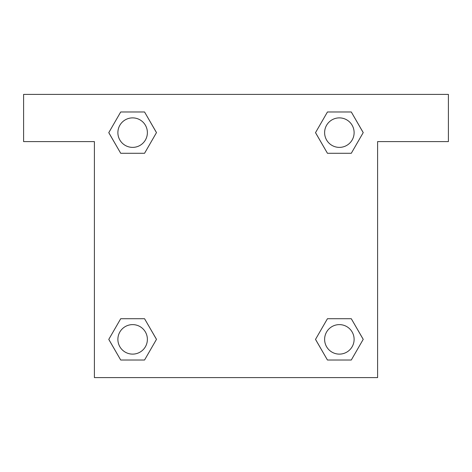 <?xml version="1.0" encoding="UTF-8"?>
<svg xmlns="http://www.w3.org/2000/svg" width="472" height="472" viewBox="0 0 472 472"><rect width="100%" height="100%" fill="white"/><g stroke="black" fill="none" stroke-linecap="round" stroke-linejoin="round"><path stroke-width="0.71" d="M332.323 153.282L351.292 153.282L327.444 153.282L315.526 132.632L327.444 111.982L351.292 111.982L363.21 132.632L351.292 153.282L327.444 153.282L332.323 153.282L327.444 153.282L315.497 132.65M120.708 153.282L144.556 153.282L120.708 153.282L108.79 132.632L120.708 111.982L144.556 111.982L156.474 132.632L144.556 153.282L120.708 153.282L108.761 132.65M139.677 318.718L120.708 318.718L144.556 318.718L156.474 339.368L144.556 360.018L120.708 360.018L108.79 339.368L120.708 318.718L144.556 318.718L139.677 318.718L144.556 318.718L156.503 339.35M351.292 318.718L327.444 318.718L351.292 318.718L363.21 339.368L351.292 360.018L327.444 360.018L315.526 339.368L327.444 318.718L351.292 318.718L363.239 339.35M448.4 94.4L23.6 94.4L23.6 141.6L94.4 141.6L94.4 377.6L377.6 377.6L377.6 141.6L448.4 141.6L448.4 94.4M144.556 111.982L120.708 111.982L144.556 111.982L156.503 132.614M120.708 360.018L144.556 360.018L120.708 360.018L108.761 339.386M327.444 360.018L351.292 360.018L327.444 360.018L315.497 339.386M351.292 111.982L327.444 111.982L351.292 111.982L363.239 132.614M354.118 339.368A14.75 14.75 0 0 0 331.993 326.594A14.75 14.75 0 0 0 331.993 352.142A14.75 14.75 0 0 0 354.118 339.368M147.382 339.368A14.75 14.75 0 0 0 125.257 326.594A14.75 14.75 0 0 0 125.257 352.142A14.75 14.75 0 0 0 147.382 339.368M354.118 132.632A14.75 14.75 0 0 0 331.993 119.858A14.75 14.75 0 0 0 331.993 145.405A14.75 14.75 0 0 0 354.118 132.632M147.382 132.632A14.75 14.75 0 0 0 125.257 119.858A14.75 14.75 0 0 0 125.257 145.405A14.75 14.75 0 0 0 147.382 132.632M327.444 318.718L332.323 318.718M144.556 153.282L139.677 153.282"/></g></svg>
